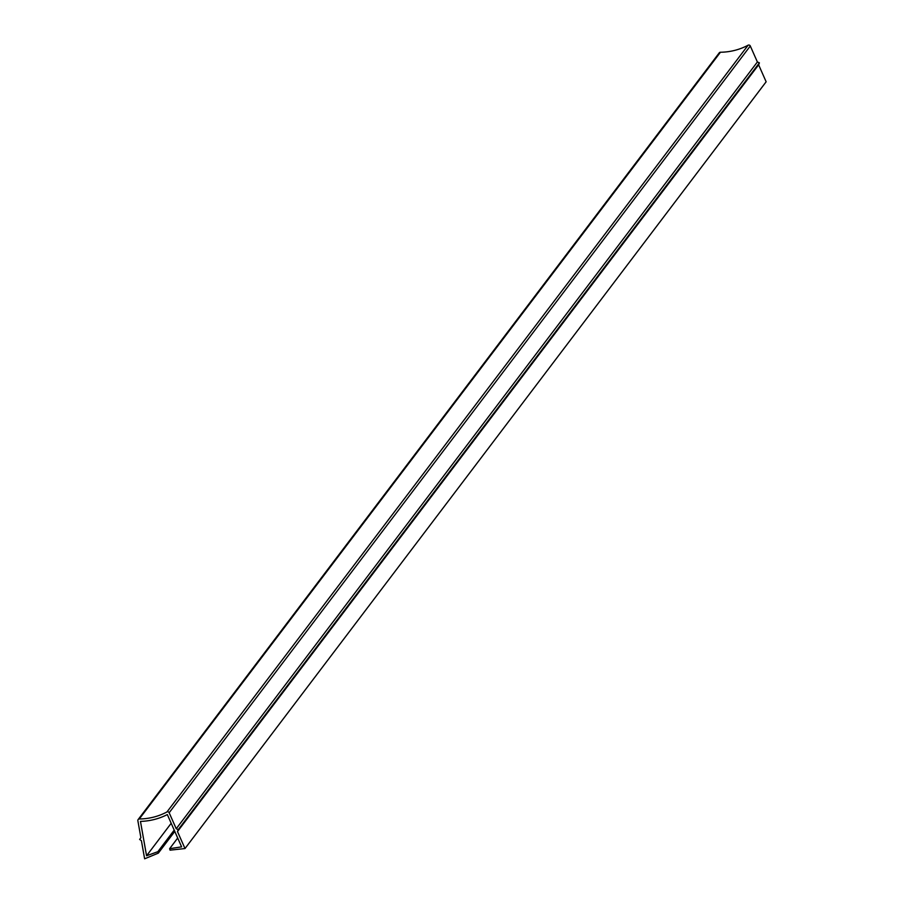 <?xml version="1.0" encoding="UTF-8"?>
<svg xmlns="http://www.w3.org/2000/svg" width="904" height="904" viewBox="0 0 904 904"><rect width="100%" height="100%" fill="white"/><g stroke="black" fill="none" stroke-linecap="round" stroke-linejoin="round"><path stroke-width="1.36" d="M167.33 814.572A65.111 61.958 37.2 0 1 140.47 821.397L146.561 855.772L157.861 851.681L158.313 853.15L144.629 858.8L141.419 840.731L139.634 839.42L140.888 837.725L137.86 820.696A1.571 1.492 37.2 0 1 139.284 818.99A62.602 59.574 -142.8 0 0 166.969 811.95A1.571 1.492 37.2 0 1 169.161 812.741L176.235 828.742L178.269 829.601L177.489 831.567L184.992 848.54L170.076 850.167L169.624 848.698L181.614 846.867L167.33 814.572M171.184 823.284L146.561 855.772M174.201 830.121L157.861 851.681M174.777 831.42L158.313 853.15M138.131 819.566L719.279 52.805A1.571 1.492 37.2 0 1 720.431 52.24A62.602 59.574 -142.8 0 0 748.116 45.2A1.571 1.492 37.2 0 1 750.297 45.991L757.382 61.98L176.235 828.742M757.382 61.98L759.405 62.851L178.269 829.601M759.405 62.851L758.625 64.817L177.489 831.567M758.625 64.817L766.14 81.789L184.992 848.54M177.704 838.031L169.624 848.698M720.431 52.24L139.284 818.99M748.116 45.2L166.969 811.95M750.297 45.991L169.161 812.741"/></g></svg>
